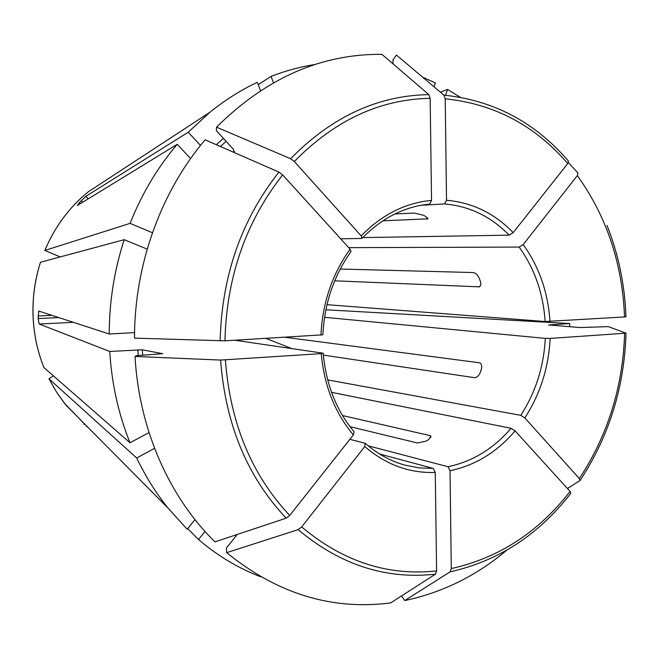 <?xml version="1.0" encoding="UTF-8"?>
<svg xmlns="http://www.w3.org/2000/svg" width="659" height="659" viewBox="0 0 659 659"><rect width="100%" height="100%" fill="white"/><g stroke="black" fill="none" stroke-linecap="round" stroke-linejoin="round"><path stroke-width="0.99" d="M568.371 162.608L578.001 173.111L577.342 175.591L523.213 244.58L519.16 247.076L348.71 247.644M606.98 225.394C618.513 254.382 624.839 284.869 625.943 316.864L545.15 321.526L326.988 304.664M260.799 576.839C238.517 568.313 217.75 555.883 198.491 539.556L187.667 528.592M194.973 519.613L187.164 529.21L168.078 508.147C155.928 493.023 145.466 476.309 136.701 457.997L154.56 448.326M84.319 423.828L64.442 403.267L56.74 392.434L48.988 378.826L136.701 457.997M53.404 375.877L48.964 378.801L56.732 392.418L65.818 404.988L168.078 508.147M567.457 488.541L580.027 480.518L579.343 478.582L524.819 417.921C540.207 394.164 548.65 367.664 550.141 338.413L626.017 333.182L608.298 326.617L580.044 327.539L548.617 324.953L569.722 323.544L569.656 326.699M135.029 356.453L220.608 360.069L321.287 353.628C324.121 385.622 334.813 412.715 353.364 434.899L289.729 515.437L286.187 518.163L214.966 541.863C169.338 497.339 139.008 429.273 135.029 356.453L136.446 355.687L162.724 353.702L142.311 349.797L109.74 351.461C111.709 383.62 118.463 414.05 130.004 442.757L43.922 367.59C37.308 351.025 33.683 333.652 33.032 315.463C32.472 297.275 34.952 279.54 40.479 262.241L124.222 239.687L147.179 249.143M134.568 332.614L109.221 333.998C109.287 301.657 114.279 270.223 124.222 239.687M506.787 550.174C476.581 575.727 442.56 592.523 404.741 600.555L450.105 571.847C498.369 561.031 538.601 534.869 570.793 493.344L570.084 491.433L515.116 430.895L511.054 428.284L331.551 392.352M450.105 571.847L451.283 568.593L450.015 470.715L448.005 466.72L368.233 445.83M401.611 595.884L404.741 600.555M60.224 256.911L44.837 250.453L130.095 223.376C141.874 193.738 157.583 167.378 177.238 144.296L77.375 205.501L79.582 202.412L80.653 203.491M200.493 145.45L188.202 132.228L209.966 112.244C224.917 100.127 240.692 90.151 257.29 82.326L260.503 90.621M226.696 552.646L298.156 529.63L301.69 526.92L364.765 446.538C385.902 464.686 409.404 473.327 435.261 472.454L436.604 570.908L435.442 574.17L390.68 602.911C331.839 610.498 277.184 593.743 226.696 552.646L226.367 548.066L237.256 534.449M205.023 531.484L198.491 539.556M130.004 442.757L149.025 432.576M130.095 223.376L152.435 232.742M190.599 158.547L177.238 144.296M220.147 340.901C221.778 276.006 241.375 219.735 278.938 172.098L205.13 139.815C160.953 191.629 134.354 264.992 134.51 338.133L224.941 340.827L322.844 334.813M278.938 172.098L282.653 174.907L350.102 249.176L351.033 251.581C333.841 275.726 324.45 303.469 322.869 334.813M216.531 127.179L290.603 158.72C331.807 116.783 377.895 95.423 428.869 94.632L381.948 54.343C321.213 53.783 266.071 78.067 216.531 127.179L216.383 130.737L233.146 148.992L234.25 151.685L232.899 151.965M258.196 84.665L271.055 76.395C285.528 70.768 300.183 66.798 315.01 64.483M271.055 76.395L273.485 82.721M290.603 158.72L294.309 161.513L361.165 235.881L362.038 238.344L361.626 238.467L340.67 238.797M428.869 94.632L430.154 98.323L431.546 200.385L429.66 204.092C404.552 206.498 382.014 217.923 362.046 238.352M443.919 95.151C493.591 100.275 535.1 122.253 568.453 161.084L567.77 163.539L513.188 232.619C494.505 213.285 472.289 202.511 446.522 200.27L445.212 98.817L443.919 95.151L396.438 55.068L393.003 59.821L393.069 63.89M446.522 200.27L444.586 203.952L420.936 205.278M430.78 437.634L430.006 435.591L430.945 436.167L428.638 439.602L426.134 441.093L417.518 443.005L349.97 426.653M188.202 132.228L85.835 196.324L88.298 198.804M480.345 363.175L479.818 362.887C481.605 363.883 482.108 366.025 481.334 369.328L480.362 372.327C478.862 375.828 476.927 377.615 474.554 377.689L323.363 355.094M38.741 311.064L38.148 318.577L58.799 317.589M38.774 311.073L109.221 333.998M340.242 269.037L473.327 272.546C475.716 272.983 477.701 274.918 479.291 278.353L480.337 281.253C481.136 284.12 480.798 285.981 479.34 286.846L334.714 280.808M353.364 434.899L354.105 431.843M394.823 213.969L414.19 213.071L422.954 215.106L425.525 216.325L427.988 218.804L382.871 220.831M422.592 77.144L435.368 82.894L434.042 86.815M325.867 309.779L569.722 323.544M550.141 338.413L545.29 338.388L324.541 317.3M513.188 232.619L509.135 235.148L362.763 237.611M109.74 351.461L39.194 324.022L38.148 318.577M79.582 202.412L85.835 196.324M430.006 435.591L342.499 415.532M524.819 417.921L520.75 415.335L327.68 379.881M435.261 472.454L433.268 468.425L379.584 454.002M364.765 446.538L365.111 443.276L349.871 439.322M321.287 353.628L322.795 353.15L234.851 340.233M440.418 92.194L447.552 89.385L460.147 97.219M447.552 89.385L445.575 95.291M265.981 338.388L291.748 348.586M479.39 362.771L285.001 337.26M577.342 175.591C606.733 216.622 622.467 263.798 624.534 317.111M550.001 321.534C548.074 292.423 539.144 266.771 523.213 244.58M545.15 321.526C543.238 293.37 534.573 268.551 519.16 247.076M624.608 333.462C622.928 386.833 607.837 435.212 579.343 478.582M43.947 367.623C37.341 351.058 33.716 333.676 33.065 315.488C32.505 297.283 34.993 279.531 40.52 262.224M570.084 491.433C538.354 532.274 498.756 557.992 451.283 568.593M450.015 470.715C475.328 465.394 497.026 452.115 515.116 430.895M44.837 250.453C54.804 226.811 69.319 207.239 88.38 191.728L209.966 112.244M220.403 146.496L226.136 141.364M216.309 144.7L223.393 138.365M436.604 570.908C387.813 576.213 342.845 561.55 301.69 526.92M435.442 574.17C385.828 579.673 340.069 564.821 298.156 529.63M142.698 355.292L142.311 349.797M138.233 355.572L137.822 349.756M289.729 515.437C251.598 474.875 230.156 423.062 225.394 359.995M286.187 518.163C247.306 476.968 225.444 424.272 220.608 360.069M224.941 340.827C226.581 277.068 245.823 221.762 282.653 174.907M350.102 249.176C332.235 274.103 322.515 302.753 320.933 335.126M234.011 151.784L234.406 151.372M294.309 161.513C334.772 120.276 380.054 99.212 430.154 98.323M431.546 200.385C405.343 202.832 381.882 214.661 361.165 235.881M445.212 98.817C494.052 103.809 534.902 125.383 567.77 163.539M38.065 315.99L51.904 315.348M86.444 426.686L86.856 426.208M84.088 424.478L84.583 423.91M39.194 324.022L73.363 322.325M81.271 200.583L82.836 202.156M427.51 217.618L426.999 219.134M480.205 286.072L478.516 286.994M365.407 443.408C377.409 453.936 390.606 461.185 404.997 465.147L419.05 467.874L433.268 468.425M520.75 415.335C535.635 392.336 543.815 366.692 545.29 338.388M448.005 466.72C472.487 461.572 493.5 448.754 511.054 428.284M509.135 235.148C491.013 216.523 469.496 206.119 444.586 203.952M626.017 333.265C624.328 387.286 609.056 436.283 580.208 480.246M44.804 250.478C54.771 226.836 69.294 207.255 88.38 191.728M354.114 431.834C336.296 410.417 325.991 384.222 323.215 353.257M83.915 424.297L84.401 423.737"/></g></svg>
